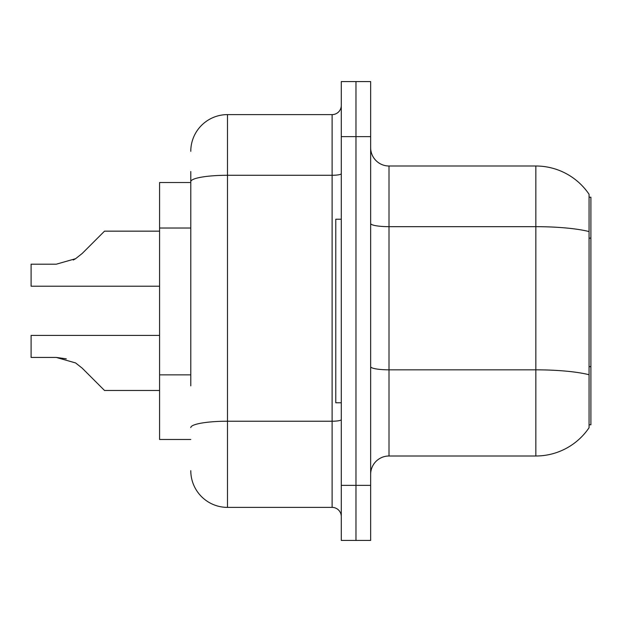 <?xml version="1.0" encoding="UTF-8"?>
<svg xmlns="http://www.w3.org/2000/svg" width="622" height="622" viewBox="0 0 622 622"><rect width="100%" height="100%" fill="white"/><g stroke="black" fill="none" stroke-linecap="round" stroke-linejoin="round"><path stroke-width="0.93" d="M589.065 197.205L590.9 197.205L590.9 424.795L589.065 424.795L589.065 374.739L589.065 427.726A64.237 64.237 0 0 1 535.837 455.996L389.007 455.996A18.357 18.357 0 0 0 370.65 474.353M190.783 217.008L190.783 171.509L190.783 182.518L159.582 182.518L159.582 439.482L190.783 439.482M355.971 485.362L355.971 540.425L370.65 540.425L370.65 485.362L355.971 485.362L355.971 540.425L341.284 540.425L341.284 485.362L355.971 485.362L355.971 136.638L355.971 485.362M341.284 485.362L341.284 81.575L355.971 81.575L355.971 136.638L355.971 81.575L370.65 81.575L370.65 485.362M589.065 194.274A64.237 64.237 0 0 0 535.837 166.004A64.237 64.237 0 0 1 589.065 194.274L589.065 374.739A64.237 11.157 180 0 0 535.837 369.833L535.837 166.004L389.007 166.004A18.357 18.357 0 0 1 370.65 147.647A18.357 18.357 0 0 0 389.007 166.004L389.007 455.996M190.783 385.865L190.783 171.509M190.783 151.317A36.706 36.706 0 0 1 227.489 114.611L227.489 507.389L332.109 507.389A9.175 9.175 0 0 1 341.284 516.563A9.175 9.175 0 0 0 332.109 507.389L332.109 114.611A9.175 9.175 0 0 0 341.284 105.437M227.489 114.611L332.109 114.611M227.489 507.389A36.706 36.706 0 0 1 190.783 470.683M82.228 368.185L104.519 390.476L82.228 368.185L104.519 390.476L82.228 368.185L104.519 390.476L82.228 368.185L104.519 390.476L82.228 368.185L104.519 390.476L82.228 368.185L104.519 390.476L82.228 368.185L104.519 390.476L82.228 368.185L104.519 390.476L82.228 368.185L75.612 362.945L82.228 368.185M159.582 335.413L31.1 335.413L31.1 357.432L56.275 357.432L66.313 358.832L56.275 357.432L31.1 357.432L56.275 357.432L66.313 358.832L56.275 357.432L31.1 357.432L56.275 357.432L66.313 358.832L56.275 357.432L31.1 357.432L56.275 357.432L75.612 362.945M82.228 253.442L104.519 231.159L82.228 253.442L104.519 231.159L82.228 253.442L104.519 231.159L82.228 253.442L104.519 231.159L82.228 253.442L104.519 231.159L82.228 253.442L104.519 231.159L82.228 253.442L104.519 231.159L82.228 253.442L75.612 258.69L82.228 253.442L75.612 258.69L82.228 253.442L75.612 258.69L82.228 253.442L75.612 258.69L82.228 253.442L75.612 258.69L82.228 253.442L75.612 258.69L82.228 253.442L75.612 258.69L82.228 253.442L75.612 258.69L56.275 264.195L31.1 264.195L31.1 286.221L159.582 286.221M341.284 219.232L335.779 219.232L335.779 402.768L341.284 402.768M56.275 357.432L66.313 358.832L56.275 357.432L31.1 357.432M159.582 390.476L104.519 390.476L95.337 381.294M73.256 260.035L75.612 258.69M95.337 240.333L104.519 231.159L159.582 231.159M590.9 366.638L589.065 366.638M590.9 238.156L589.065 238.156M190.783 228.025L159.582 228.025M190.783 374.856L159.582 374.856M535.837 455.996L535.837 369.833L389.007 369.833A18.357 3.188 -0 0 1 370.65 366.646M589.065 231.578A64.237 11.157 180 0 0 535.837 226.672L389.007 226.672A18.357 3.188 0 0 1 370.65 223.485M370.65 136.638L341.284 136.638M341.284 419.632A9.175 1.594 0 0 1 332.109 421.226L227.489 421.226A36.706 6.375 180 0 0 190.783 427.602M190.783 181.655A36.706 6.375 180 0 1 227.489 175.28L332.109 175.28A9.175 1.594 0 0 0 341.284 173.686"/></g></svg>
